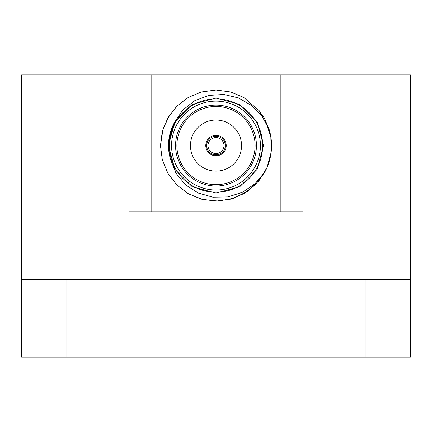 <?xml version="1.0" encoding="UTF-8"?>
<svg xmlns="http://www.w3.org/2000/svg" width="432" height="432" viewBox="0 0 432 432"><rect width="100%" height="100%" fill="white"/><g stroke="black" fill="none" stroke-linecap="round" stroke-linejoin="round"><path stroke-width="0.65" d="M21.6 279.32L66.037 279.32L66.037 357.08L21.6 357.08L21.6 74.92L151.124 74.92L151.124 211.777L280.876 211.777L280.876 74.92L151.124 74.92M280.876 74.92L410.4 74.92L410.4 357.08L365.963 357.08L365.963 279.32L410.4 279.32M216.664 155.768L216.664 153.544A7.997 7.997 0 0 0 223.997 145.573A7.997 7.997 0 0 0 216.664 137.603L216.664 135.373A10.222 10.222 0 0 1 226.222 145.573A10.222 10.222 0 0 1 215.336 155.768A10.222 10.222 0 0 1 205.778 145.573A10.222 10.222 0 0 1 216.664 135.373M215.336 135.373L215.336 137.603A7.997 7.997 0 0 1 216.664 137.603L216.664 136.264A9.331 9.331 0 0 1 225.331 145.573A9.331 9.331 0 0 1 216.664 154.877L216.664 153.544A7.997 7.997 0 0 1 215.336 153.544L215.336 155.768M270.832 136.706L264.676 118.822A55.544 55.544 0 0 0 261.662 113.951M264.649 172.373A55.544 55.544 0 0 0 269.201 129.611L262.078 116.327L251.575 105.484L238.502 97.934L223.819 94.468L208.759 95.44L194.648 100.775L182.785 110.047L174.377 122.634C168.167 134.325 166.865 146.524 170.478 159.23L176.013 173.264L185.62 184.901L198.337 193.061L212.857 197.17L227.956 196.916L242.341 192.321L254.869 183.881L264.649 172.373L255.479 184.637L243.772 193.671L230.618 199.157L216 201.112L201.382 199.157L188.228 193.671L176.904 185.026L167.897 173.345L162.286 159.7L160.456 145.573L163.085 128.687L170.176 114.188M270.848 136.809L271.123 152.388L267.057 167.449L258.962 180.77L247.477 191.333L233.512 198.283L218.182 201.069L202.684 199.492L188.573 193.871L176.904 185.026L167.897 173.345L162.286 159.7L160.456 145.573L162.286 131.441L167.897 117.801L176.904 106.115L188.228 97.47L201.382 91.989L216 90.029L230.618 91.989L243.772 97.47L259.373 110.878L269.201 129.611L264.676 118.822M66.037 279.32L365.963 279.32M66.037 357.08L365.963 357.08M303.091 74.92L303.091 211.777L280.876 211.777M151.124 211.777L128.909 211.777L128.909 74.92M169.344 145.573A46.656 46.656 0 0 1 216 98.917A46.656 46.656 0 0 1 262.656 145.573A46.656 46.656 0 0 1 216 192.229A46.656 46.656 0 0 1 169.344 145.573M256.435 145.573A40.435 40.435 0 0 0 195.782 110.554A40.435 40.435 0 0 0 195.782 180.592A40.435 40.435 0 0 0 256.435 145.573M171.563 145.573A44.437 44.437 0 0 0 238.216 184.054A44.437 44.437 0 0 0 238.216 107.093A44.437 44.437 0 0 0 171.563 145.573M231.061 92.108L243.772 97.47L259.373 110.878L269.201 129.611M170.446 159.122L168.68 149.958L170.446 159.122M177.552 117.639L170.721 131.123L168.475 145.573L174.841 169.333L192.235 186.732L216 193.099L239.765 186.732L257.159 169.333L263.525 145.573L257.159 121.808L239.765 104.414L216 98.048L192.235 104.414L174.841 121.808L168.475 145.573L174.841 169.333L192.235 186.732L216 193.099L239.765 186.732L257.159 169.333L263.525 145.573L257.159 121.808L239.765 104.414L216 98.048L192.235 104.414L174.841 121.808L168.475 145.573L174.841 169.333L192.235 186.732L216 193.099L239.765 186.732L257.159 169.333L263.525 145.573L257.159 121.808L239.765 104.414L216 98.048L192.235 104.414L174.841 121.808L168.475 145.573L174.841 169.333L192.235 186.732L216 193.099L239.765 186.732L257.159 169.333L263.525 145.573L257.159 121.808L239.765 104.414L216 98.048L192.235 104.414L174.841 121.808L168.475 145.573L174.841 169.333L192.235 186.732L216 193.099L239.765 186.732L257.159 169.333L263.525 145.573L257.159 121.808L239.765 104.414L216 98.048L192.235 104.414L174.841 121.808L168.475 145.573L174.841 169.333L192.235 186.732L216 193.099L239.765 186.732L257.159 169.333L263.525 145.573L257.159 121.808L239.765 104.414L216 98.048L192.235 104.414L174.841 121.808L168.475 145.573L174.841 169.333L192.235 186.732L216 193.099L239.765 186.732L257.159 169.333L263.525 145.573L257.159 121.808L239.765 104.414L216 98.048L192.235 104.414L174.841 121.808L168.475 145.573L174.841 169.333L192.235 186.732L216 193.099L239.765 186.732L257.159 169.333L263.525 145.573L257.159 121.808L239.765 104.414L216 98.048L192.235 104.414L174.841 121.808L168.475 145.573L174.841 169.333L192.235 186.732L216 193.099L239.765 186.732L257.159 169.333L263.525 145.573L257.159 121.808L239.765 104.414L216 98.048L192.235 104.414L174.841 121.808L168.475 145.573L174.841 169.333L192.235 186.732L216 193.099L239.765 186.732L257.159 169.333L263.525 145.573L257.159 121.808L239.765 104.414L216 98.048L192.235 104.414L174.841 121.808L168.475 145.573L174.841 169.333L192.235 186.732L216 193.099L239.765 186.732L257.159 169.333L263.525 145.573L257.159 121.808L239.765 104.414L216 98.048L192.235 104.414L177.104 118.26L169.15 137.587L173.945 123.433L169.15 137.592L173.945 123.433M170.478 159.23L168.68 150.001M241.542 145.573A25.542 25.542 0 0 1 203.229 167.692A25.542 25.542 0 0 1 203.229 123.455A25.542 25.542 0 0 1 241.542 145.573M255.101 145.573A39.101 39.101 0 0 0 196.447 111.71A39.101 39.101 0 0 0 196.447 179.437A39.101 39.101 0 0 0 255.101 145.573M215.336 137.603A7.997 7.997 0 0 0 208.003 145.573A7.997 7.997 0 0 0 215.336 153.544L215.336 154.877A9.331 9.331 0 0 1 206.669 145.573A9.331 9.331 0 0 1 215.336 136.264L215.336 137.603"/></g></svg>
